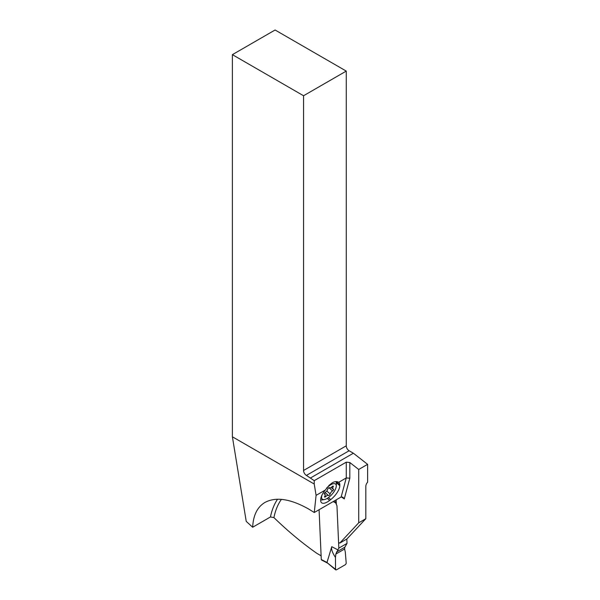 <?xml version="1.0" encoding="UTF-8"?>
<svg xmlns="http://www.w3.org/2000/svg" width="600" height="600" viewBox="0 0 600 600"><rect width="100%" height="100%" fill="white"/><g stroke="black" fill="none" stroke-linecap="round" stroke-linejoin="round"><path stroke-width="0.9" d="M319.08 509.73L321.278 559.515A1.005 0.608 117.3 0 0 321.525 559.995L327.697 563.183M347.017 543.398L346.822 539.033L347.017 543.398L344.805 547.245L344.632 548.985L344.805 547.245L347.017 543.398L338.827 548.123L336.96 505.785L335.752 502.935L336.96 505.785L338.827 548.123L335.827 554.07L338.827 548.123M336.293 569.918L345.548 564.57L336.293 569.918L335.543 569.445L335.46 557.445L335.543 569.445L336.293 569.918L327.397 562.912M327.038 562.312L331.763 546.697L337.822 549.825M335.752 502.935L334.74 500.685L335.752 502.935L333.157 501.592M344.632 548.985A41.767 25.343 117.3 0 0 345.27 551.783L346.222 563.287L345.548 564.57L346.222 563.287L345.27 551.783A41.767 25.343 117.3 0 1 344.632 548.985L335.827 554.07A41.767 25.343 117.3 0 1 335.46 557.445C332.303 552.607 331.072 549.03 331.763 546.697M314.235 480.653L314.235 484.035L232.388 436.785L232.388 54.653L303.555 95.745L303.555 470.475A4.027 2.325 -120 0 0 306.405 475.41L314.235 480.653L346.26 462.165L349.815 462.525L358.718 469.47L358.718 522.803L339.78 543.097L346.897 538.987L365.827 518.692L365.827 486.3A4.027 2.325 120 0 1 367.612 482.22L367.612 464.34L353.377 453.217L349.11 450.757A4.027 2.325 60 0 1 346.26 445.822L346.26 71.093L275.093 30L232.388 54.653M232.388 436.785L246.233 521.385L252.66 527.243C253.237 515.265 257.34 506.993 264.968 502.433C275.895 496.605 290.46 498.81 308.655 509.033L314.272 512.498L316.087 495.36L314.235 484.035M316.087 495.36L325.305 490.043A12.33 5.032 131.6 0 0 320.7 499.56L320.692 500.408A12.33 5.032 131.6 0 0 321.517 502.717A12.33 5.032 131.6 0 0 329.61 500.452L330.712 499.605A12.33 5.032 131.6 0 0 339.803 485.73L339.817 484.875A12.33 5.032 131.6 0 0 338.993 482.565A12.33 5.032 131.6 0 0 338.663 482.332C336.93 481.245 334.83 481.388 332.37 482.76L329.235 485.183L325.305 490.043M338.663 482.332L346.26 477.945L349.815 478.215L349.815 462.525M310.673 477.877L353.377 453.217M367.612 464.34L358.718 469.47M365.827 518.692L358.718 522.803M252.66 527.243L270.457 516.967L273.93 517.597A276.78 159.803 60 0 0 316.95 553.403L321.112 555.81M336.33 504.3L336.135 499.882M338.895 542.632L339.78 543.097M341.28 496.912A91.59 52.883 60 0 1 344.265 498.93L342.9 497.183L341.16 496.98L346.26 477.945L346.26 462.165M314.272 512.498L341.16 496.98M303.555 95.745L346.26 71.093M335.812 481.612A12.075 4.928 -48.4 0 1 336.353 483.06A12.075 4.928 -48.4 0 1 336.375 483.772L336.278 486.097A10.065 4.11 -48.4 0 1 332.002 494.34A10.065 4.11 -48.4 0 1 324.33 499.567A10.065 4.11 -48.4 0 1 321.6 497.722A10.065 4.11 -48.4 0 1 322.072 494.903M324.33 499.567L322.035 499.942A12.075 4.928 -48.4 0 1 320.7 499.957M326.558 488.13A10.065 4.11 -48.4 0 1 336.263 485.498A10.065 4.11 -48.4 0 1 336.278 486.097M325.778 496.545A2.768 1.133 -48.4 0 1 328.29 495.405A2.768 1.133 -48.4 0 1 328.365 495.487A1.275 0.525 131.6 0 0 328.403 495.525A1.275 0.525 131.6 0 0 329.37 495.188A1.275 0.525 131.6 0 0 330.165 493.987A2.768 1.133 -48.4 0 1 332.535 490.905A1.275 0.525 131.6 0 0 333.645 489.293A1.275 0.525 131.6 0 0 333.562 489.112A1.275 0.525 131.6 0 0 333.322 489.053A2.768 1.133 -48.4 0 1 332.798 488.933A2.768 1.133 -48.4 0 1 332.618 488.543A2.768 1.133 -48.4 0 1 333.105 487.035A1.275 0.525 131.6 0 0 333.33 486.33A1.275 0.525 131.6 0 0 333.248 486.15A1.275 0.525 131.6 0 0 332.085 486.683A2.768 1.133 -48.4 0 1 329.565 487.822A2.768 1.133 -48.4 0 1 329.498 487.74A1.275 0.525 131.6 0 0 329.46 487.695A1.275 0.525 131.6 0 0 328.493 488.04A1.275 0.525 131.6 0 0 327.69 489.24A2.768 1.133 -48.4 0 1 325.32 492.315A1.275 0.525 131.6 0 0 324.21 493.935A1.275 0.525 131.6 0 0 324.293 494.115A1.275 0.525 131.6 0 0 324.54 494.175A2.768 1.133 -48.4 0 1 325.065 494.295A2.768 1.133 -48.4 0 1 325.245 494.685A2.768 1.133 -48.4 0 1 324.757 496.192A1.275 0.525 131.6 0 0 324.532 496.89A1.275 0.525 131.6 0 0 324.615 497.07A1.275 0.525 131.6 0 0 325.778 496.545L324.96 495.825M335.46 557.445A41.767 25.343 117.3 0 0 335.827 554.07M321.278 559.515L327.12 562.53M336.413 552.09L344.805 547.245M273.93 517.597A91.59 52.883 60 0 1 281.4 499.357M344.265 498.93L349.815 478.215M270.457 516.967A94.102 54.33 60 0 1 277.56 499.215M349.11 450.757L306.405 475.41M303.555 470.475L346.26 445.822M327.278 498.375L329.61 500.452M330.712 499.605L328.455 497.595M336.27 482.595L339.803 485.73M339.817 484.875L336.127 481.605M330.165 493.987L326.775 490.98M333.105 487.035L332.392 486.397M332.535 490.905L328.95 487.725M327.57 563.077L335.7 569.895M325.043 492.525L328.29 495.405M324.27 493.59L325.065 494.295M331.155 487.478L332.798 488.933"/></g></svg>
